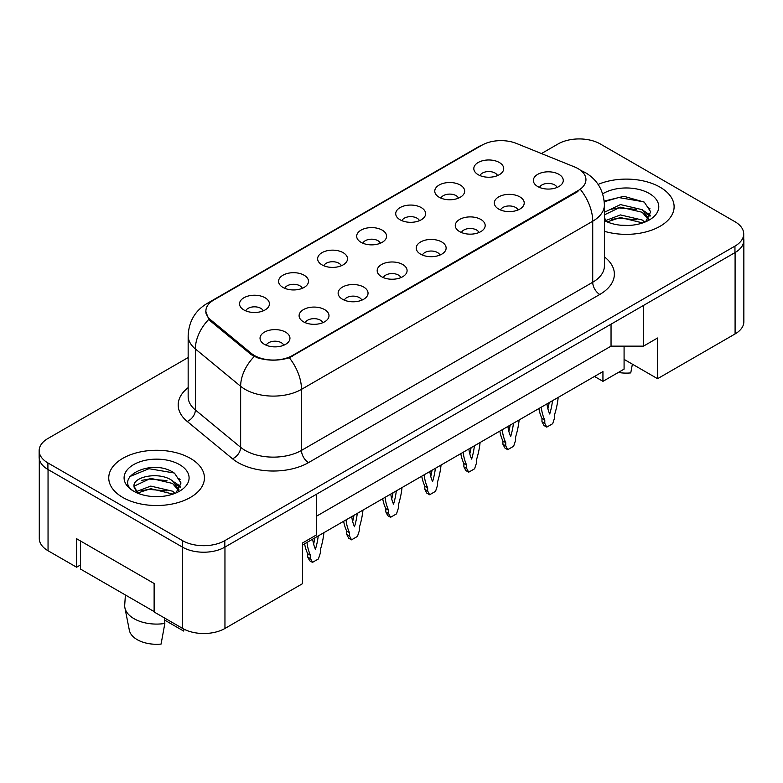 <?xml version="1.0" encoding="UTF-8"?>
<svg xmlns="http://www.w3.org/2000/svg" width="783" height="783" viewBox="0 0 783 783"><rect width="100%" height="100%" fill="white"/><g stroke="black" fill="none" stroke-linecap="round" stroke-linejoin="round"><path stroke-width="1.17" d="M439.146 197.247A14.955 8.633 180 0 1 436.18 194.81A14.955 8.633 180 0 1 441.132 184.083A14.955 8.633 180 0 1 460.287 185.042A14.955 8.633 180 0 1 463.252 194.81A14.955 8.633 180 0 1 439.146 197.247M458.466 198.148A8.975 5.178 0 0 0 456.058 195.623A8.975 5.178 0 0 0 447.22 194.311A8.975 5.178 0 0 0 440.966 198.148M400.103 219.788A14.955 8.633 180 0 1 397.128 217.351A14.955 8.633 180 0 1 402.08 206.624A14.955 8.633 180 0 1 421.244 207.583A14.955 8.633 180 0 1 424.21 217.351A14.955 8.633 180 0 1 400.103 219.788M419.424 220.689A8.975 5.178 0 0 0 417.016 218.163A8.975 5.178 0 0 0 408.178 216.852A8.975 5.178 0 0 0 401.924 220.689M361.051 242.339A14.955 8.633 180 0 1 358.085 239.892A14.955 8.633 180 0 1 363.038 229.165A14.955 8.633 180 0 1 382.192 230.124A14.955 8.633 180 0 1 385.167 239.892A14.955 8.633 180 0 1 361.051 242.339M380.372 243.229A8.975 5.178 0 0 0 377.964 240.704A8.975 5.178 0 0 0 369.126 239.392A8.975 5.178 0 0 0 362.872 243.229M322.009 264.879A14.955 8.633 180 0 1 319.043 262.432A14.955 8.633 180 0 1 323.996 251.705A14.955 8.633 180 0 1 343.15 252.674A14.955 8.633 180 0 1 346.115 262.432A14.955 8.633 180 0 1 322.009 264.879M341.329 265.77A8.975 5.178 0 0 0 338.922 263.254A8.975 5.178 0 0 0 330.083 261.933A8.975 5.178 0 0 0 323.829 265.77M282.957 287.42A14.955 8.633 180 0 1 279.991 284.983A14.955 8.633 180 0 1 284.943 274.256A14.955 8.633 180 0 1 304.107 275.215A14.955 8.633 180 0 1 307.073 284.983A14.955 8.633 180 0 1 282.957 287.42M302.287 288.32A8.975 5.178 0 0 0 299.879 285.795A8.975 5.178 0 0 0 291.041 284.483A8.975 5.178 0 0 0 284.777 288.32M243.914 309.96A14.955 8.633 180 0 1 240.949 307.523A14.955 8.633 180 0 1 245.901 296.796A14.955 8.633 180 0 1 265.055 297.755A14.955 8.633 180 0 1 268.021 307.523A14.955 8.633 180 0 1 243.914 309.96M263.235 310.861A8.975 5.178 0 0 0 260.827 308.336A8.975 5.178 0 0 0 251.989 307.024A8.975 5.178 0 0 0 245.735 310.861M478.188 174.707A14.955 8.633 180 0 1 475.222 172.26A14.955 8.633 180 0 1 480.175 161.533A14.955 8.633 180 0 1 499.339 162.502A14.955 8.633 180 0 1 502.304 172.26A14.955 8.633 180 0 1 478.188 174.707M497.518 175.598A8.975 5.178 0 0 0 495.11 173.082A8.975 5.178 0 0 0 486.272 171.761A8.975 5.178 0 0 0 480.008 175.598M498.702 209.09A14.955 8.633 180 0 1 495.737 206.643A14.955 8.633 180 0 1 500.689 195.916A14.955 8.633 180 0 1 519.843 196.885A14.955 8.633 180 0 1 522.809 206.643A14.955 8.633 180 0 1 498.702 209.09M518.023 209.981A8.975 5.178 0 0 0 515.615 207.466A8.975 5.178 0 0 0 506.777 206.154A8.975 5.178 0 0 0 500.523 209.981M459.65 231.631A14.955 8.633 180 0 1 456.685 229.194A14.955 8.633 180 0 1 461.637 218.467A14.955 8.633 180 0 1 480.801 219.426A14.955 8.633 180 0 1 483.767 229.194A14.955 8.633 180 0 1 459.65 231.631M478.981 232.531A8.975 5.178 0 0 0 476.573 230.006A8.975 5.178 0 0 0 467.735 228.695A8.975 5.178 0 0 0 461.471 232.531M420.608 254.172A14.955 8.633 180 0 1 417.642 251.734A14.955 8.633 180 0 1 422.595 241.007A14.955 8.633 180 0 1 441.749 241.967A14.955 8.633 180 0 1 444.715 251.734A14.955 8.633 180 0 1 420.608 254.172M439.929 255.072A8.975 5.178 0 0 0 437.521 252.547A8.975 5.178 0 0 0 428.683 251.235A8.975 5.178 0 0 0 422.429 255.072M381.566 276.722A14.955 8.633 180 0 1 378.6 274.275A14.955 8.633 180 0 1 383.543 263.548A14.955 8.633 180 0 1 402.707 264.507A14.955 8.633 180 0 1 405.672 274.275A14.955 8.633 180 0 1 381.566 276.722M400.886 277.613A8.975 5.178 0 0 0 398.478 275.087A8.975 5.178 0 0 0 389.64 273.776A8.975 5.178 0 0 0 383.386 277.613M342.514 299.263A14.955 8.633 180 0 1 339.548 296.826A14.955 8.633 180 0 1 344.5 286.089A14.955 8.633 180 0 1 363.664 287.058A14.955 8.633 180 0 1 366.63 296.826A14.955 8.633 180 0 1 342.514 299.263M361.844 300.153A8.975 5.178 0 0 0 359.436 297.638A8.975 5.178 0 0 0 350.598 296.326A8.975 5.178 0 0 0 344.334 300.153M303.471 321.803A14.955 8.633 180 0 1 300.506 319.366A14.955 8.633 180 0 1 305.458 308.639A14.955 8.633 180 0 1 324.612 309.598A14.955 8.633 180 0 1 327.578 319.366A14.955 8.633 180 0 1 303.471 321.803M322.792 322.704A8.975 5.178 0 0 0 320.384 320.178A8.975 5.178 0 0 0 311.546 318.867A8.975 5.178 0 0 0 305.292 322.704M264.419 344.344A14.955 8.633 180 0 1 261.453 341.907A14.955 8.633 180 0 1 266.406 331.18A14.955 8.633 180 0 1 285.57 332.139A14.955 8.633 180 0 1 288.536 341.907A14.955 8.633 180 0 1 264.419 344.344M283.749 345.244A8.975 5.178 0 0 0 281.342 342.719A8.975 5.178 0 0 0 272.504 341.408A8.975 5.178 0 0 0 266.249 345.244M537.745 186.55A14.955 8.633 180 0 1 534.779 184.103A14.955 8.633 180 0 1 539.732 173.376A14.955 8.633 180 0 1 558.896 174.335A14.955 8.633 180 0 1 561.861 184.103A14.955 8.633 180 0 1 537.745 186.55M557.065 187.44A8.975 5.178 0 0 0 554.658 184.915A8.975 5.178 0 0 0 545.82 183.604A8.975 5.178 0 0 0 539.565 187.44M210.764 319.914L251.402 353.427A26.916 15.533 180 0 0 292.48 355.502L578.06 190.612A26.916 15.533 0 0 0 585.948 179.63A26.916 15.533 0 0 0 578.06 168.639A26.916 15.533 0 0 0 574.468 166.906L516.428 143.436A26.916 15.533 180 0 0 481.966 145.178L213.779 300.016A26.916 15.533 0 0 0 205.9 311.008A26.916 15.533 0 0 0 210.764 319.914L210.764 321.294M178.367 478.344A30.4 17.549 180 0 1 180.08 479.421M624.08 346.145L624.08 359.368L657.563 378.698L735.09 333.93A29.901 17.265 0 0 0 743.85 321.725L743.85 240.342A29.901 17.265 0 0 0 743.713 238.668M39.287 458.907L39.287 538.528A29.901 17.265 0 0 0 48.047 550.743L76.597 567.215L76.597 538.733L154.124 583.492L154.124 611.983L182.664 628.455A29.901 17.265 0 0 0 224.956 628.455L302.483 583.697L302.483 543.01L316.577 534.867L316.577 494.181L224.956 547.072A29.901 17.265 0 0 1 224.809 547.16L734.953 252.635A29.901 17.265 0 0 0 743.713 240.42L743.713 233.911A29.901 17.265 0 0 0 734.953 221.706L600.336 143.984A29.901 17.265 0 0 0 558.044 143.984L541.464 153.556M76.597 567.215L80.473 564.983M302.483 545.037L602.939 371.573L602.939 381.341L594.483 376.457M316.577 516.154L611.043 346.145L611.043 324.162M611.043 346.145L643.469 346.145L643.469 305.448L735.09 252.547A29.901 17.265 0 0 0 743.85 240.342M647.766 207.338A30.4 17.549 180 0 1 649.988 208.767M643.469 346.145L657.563 338.002L657.563 378.698M624.08 359.368L624.08 369.136L602.939 381.341M660.098 187.196A47.841 27.62 0 0 0 598.104 184.406A47.841 27.62 0 0 1 660.098 187.196A47.841 27.62 0 0 1 674.114 206.732A47.841 27.62 0 0 0 660.098 187.196M190.416 458.368A47.841 27.62 0 0 0 138.278 452.378A47.841 27.62 0 0 0 108.749 477.894A47.841 27.62 0 0 0 122.755 497.43A47.841 27.62 0 0 0 174.903 503.42A47.841 27.62 0 0 0 204.432 477.894A47.841 27.62 0 0 0 190.416 458.368A47.841 27.62 0 0 0 138.278 452.378A47.841 27.62 0 0 0 108.749 477.894A47.841 27.62 0 0 0 122.755 497.43A47.841 27.62 0 0 0 174.903 503.42A47.841 27.62 0 0 0 204.432 477.894A47.841 27.62 0 0 0 190.416 458.368M578.06 190.612L577.923 191.502L289.309 357.743C278.64 360.963 267.972 360.963 257.304 357.743L251.255 354.679L210.627 321.177L208.816 319.347L205.763 311.585M188.155 357.537L47.91 438.509A29.901 17.265 0 0 0 39.15 450.714L39.15 457.233A29.901 17.265 0 0 0 47.91 469.438L182.527 547.16A29.901 17.265 0 0 0 224.809 547.16L224.809 540.642L734.953 246.116A29.901 17.265 0 0 0 743.713 233.911M604.398 231.298A47.841 27.62 0 0 0 674.114 206.732A47.841 27.62 0 0 1 604.398 231.298M39.15 450.714A29.901 17.265 0 0 0 47.91 462.929L182.527 540.642A29.901 17.265 0 0 0 224.809 540.642M541.268 407.18A66.281 38.269 120 0 0 544.792 420.089L544.792 423.378L546.769 427.117L552.69 423.701L554.658 417.682L554.658 414.393A66.281 38.269 120 0 0 558.191 397.412M546.955 403.901A58.314 33.669 120 0 0 549.725 414.001A58.314 33.669 120 0 0 552.504 400.69M538.88 408.56A66.281 38.269 120 0 0 541.973 418.465L541.973 421.743L543.95 425.492L546.769 427.117M547.894 408.785A58.314 33.669 120 0 0 549.186 402.609M544.792 420.089L541.973 418.465M544.792 423.378L541.973 421.743M620.831 225.23L628.426 225.455M605.925 220.463L620.439 214.924L642.207 220.013L644.84 222.127M607.265 221.853L620.439 217.508L642.677 222.93M604.398 217.997L607.461 222.029M604.398 212.271L620.439 204.588L642.207 209.678L648.676 218.623M604.398 214.855L620.439 207.172L642.207 212.262L648.167 219.289M602.675 193.832A32.504 18.763 0 0 1 649.254 193.46A32.504 18.763 0 0 1 649.254 220.003A32.504 18.763 0 0 1 604.398 220.61L604.447 220.64M645.623 221.804L650.702 211.811L644.262 202.112L623.953 196.298L604.202 201.114M604.261 201.72L618.668 197.541L643.822 201.818M611.503 209.178L618.668 207.877L636.618 209.413M646.445 213.612L649.998 216.216M611.503 219.514L618.668 218.212L636.618 219.749M643.743 210.823L650.33 215.227M618.355 372.444A27.415 15.826 0 0 0 630.755 372.904L632.39 364.164M125.397 594.992L124.722 604.946A31.897 18.41 0 0 0 124.898 607.765L129.352 630.256A27.415 15.826 0 0 0 137.211 639.652A27.415 15.826 0 0 0 161.073 644.076L164.841 623.464L164.547 618.002M124.898 607.765A31.897 18.41 0 0 0 134.04 618.697A31.897 18.41 0 0 0 164.841 623.464M151.148 496.402L158.743 496.618M136.242 491.626L150.757 486.096L172.524 491.186L175.157 493.3M137.583 493.026L150.757 488.68L172.994 494.093M134.059 486.165L137.779 493.202M134.089 486.801C131.769 476.808 159.203 470.896 172.524 480.85L178.994 489.786M134.196 487.496L134.823 485.822L150.757 478.344L172.524 483.434L178.485 490.461M175.94 492.977L181.02 482.984L174.58 473.275C151.814 456.89 111.235 478.472 134.647 491.734L134.764 491.802M179.571 464.632A32.504 18.763 0 0 0 133.609 464.632A32.504 18.763 0 0 0 133.609 491.166A32.504 18.763 0 0 0 179.571 491.166A32.504 18.763 0 0 0 179.571 464.632M164.665 620.097L183.633 631.049A27.415 15.826 0 0 0 183.819 630.256L184.034 629.199M183.985 629.18L183.633 631.049M137.25 493.221L134.147 487.212M129.909 476.524L148.985 468.704L174.139 472.981M141.821 480.341L148.985 479.039L166.945 480.586M176.762 484.775L180.315 487.378M141.821 490.677L148.985 489.375L166.945 490.921M174.071 481.995L180.658 486.4M154.124 611.572L80.473 569.045L80.473 540.975M502.226 429.72A66.281 38.269 120 0 0 505.749 442.63L505.749 445.919L507.717 449.667L513.648 446.241L515.615 440.222L515.615 436.934A66.281 38.269 120 0 0 519.139 419.952M507.913 426.441A58.314 33.669 120 0 0 510.682 436.542A58.314 33.669 120 0 0 513.452 423.241M499.838 431.1A66.281 38.269 120 0 0 502.931 441.005L502.931 444.294L504.898 448.033L507.717 449.667M508.852 431.325A58.314 33.669 120 0 0 510.144 425.149M505.749 442.63L502.931 441.005M505.749 445.919L502.931 444.294M463.174 452.271A66.281 38.269 120 0 0 466.707 465.171L466.707 468.459L468.674 472.208L474.596 468.782L476.573 462.763L476.573 459.474A66.281 38.269 120 0 0 480.096 442.493M468.86 448.982A58.314 33.669 120 0 0 471.64 459.083A58.314 33.669 120 0 0 474.41 445.781M460.796 453.641A66.281 38.269 120 0 0 463.879 463.546L463.879 466.834L465.856 470.573L468.674 472.208M469.8 453.866A58.314 33.669 120 0 0 471.092 447.69M466.707 465.171L463.879 463.546M466.707 468.459L463.879 466.834M424.132 474.811A66.281 38.269 120 0 0 427.655 487.721L427.655 491L429.632 494.748L435.554 491.332L437.521 485.303L437.521 482.025A66.281 38.269 120 0 0 441.054 465.043M429.818 471.523A58.314 33.669 120 0 0 432.588 481.633A58.314 33.669 120 0 0 435.368 468.322M421.743 476.181A66.281 38.269 120 0 0 424.836 486.086L424.836 489.375L426.813 493.124L429.632 494.748M430.758 476.416A58.314 33.669 120 0 0 432.05 470.24M427.655 487.721L424.836 486.086M427.655 491L424.836 489.375M385.089 497.352A66.281 38.269 120 0 0 388.613 510.262L388.613 513.55L390.58 517.289L396.501 513.873L398.478 507.854L398.478 504.565A66.281 38.269 120 0 0 402.002 487.584M390.776 494.073A58.314 33.669 120 0 0 393.546 504.174A58.314 33.669 120 0 0 396.315 490.863M382.701 498.732A66.281 38.269 120 0 0 385.794 508.637L385.794 511.916L387.761 515.664L390.58 517.289M391.715 498.957A58.314 33.669 120 0 0 392.997 492.781M388.613 510.262L385.794 508.637M388.613 513.55L385.794 511.916M346.037 519.892A66.281 38.269 120 0 0 349.561 532.802L349.561 536.091L351.538 539.839L357.459 536.414L359.436 530.394L359.436 527.106A66.281 38.269 120 0 0 362.96 510.125M351.724 516.614A58.314 33.669 120 0 0 354.493 526.714A58.314 33.669 120 0 0 357.273 513.413M343.649 521.272A66.281 38.269 120 0 0 346.742 531.177L346.742 534.466L348.719 538.205L351.538 539.839M352.663 521.498A58.314 33.669 120 0 0 353.955 515.322M349.561 532.802L346.742 531.177M349.561 536.091L346.742 534.466M306.995 542.443A66.281 38.269 120 0 0 310.518 555.343L310.518 558.631L312.486 562.38L318.417 558.954L320.384 552.935L320.384 549.646A66.281 38.269 120 0 0 323.908 532.675M312.681 539.154A58.314 33.669 120 0 0 315.451 549.255A58.314 33.669 120 0 0 318.221 535.954M304.607 543.813A66.281 38.269 120 0 0 307.699 553.718L307.699 557.007L309.667 560.745L312.486 562.38M313.621 544.038A58.314 33.669 120 0 0 314.913 537.862M310.518 555.343L307.699 553.718M310.518 558.631L307.699 557.007M182.664 628.455L182.664 547.239M224.956 628.455L224.956 547.072M48.047 550.743L48.047 469.516M735.09 333.93L735.09 252.547M251.402 353.427L251.402 354.797M292.48 355.502L292.48 356.294M604.398 256.853A49.838 28.775 180 0 1 599.768 294.467L308.541 462.596A9.964 5.755 60 0 1 301.494 450.391L592.721 282.252A39.874 23.02 0 0 0 604.398 265.975L604.398 204.94A39.874 23.02 180 0 1 592.721 221.217A34.883 20.143 -120 0 0 580.526 189.603M308.541 462.596A49.838 28.775 180 0 1 238.061 462.596A49.838 28.775 180 0 1 232.482 458.76L187.196 421.42A49.838 28.775 180 0 1 188.155 387.654M245.108 450.391A39.874 23.02 0 0 0 301.494 450.391L301.494 389.357A39.874 23.02 180 0 1 245.108 389.357A39.874 23.02 180 0 1 240.645 386.283L195.368 348.944A39.874 23.02 180 0 1 188.155 335.741L188.155 396.775A39.874 23.02 0 0 0 195.368 409.979L240.645 447.318A39.874 23.02 0 0 0 245.108 450.391M289.309 357.743A34.883 20.143 60 0 1 301.494 389.357L592.721 221.217L592.721 282.252A9.964 5.755 60 0 0 599.768 294.467M210.725 302.121A34.883 20.143 -120 0 0 207.055 303.491C195.133 310.655 188.83 321.402 188.155 335.741M207.055 303.491L478.893 146.548A34.883 20.143 60 0 1 481.535 145.432M208.816 319.347A34.883 23.333 129.5 0 0 195.368 348.944L195.368 409.979A9.964 6.665 -50.5 0 1 187.196 421.42M254.24 356.529A34.883 23.333 129.5 0 0 240.645 386.283L240.645 447.318A9.964 6.665 -50.5 0 1 232.482 458.76M182.527 540.642L182.527 547.16M734.953 246.116L734.953 252.635M47.91 462.929L47.91 469.438M205.9 311.008L205.9 313.2M604.398 204.94C603.722 190.602 597.419 179.855 585.498 172.691L580.467 170.244M478.893 146.548L484.863 143.729"/></g></svg>
